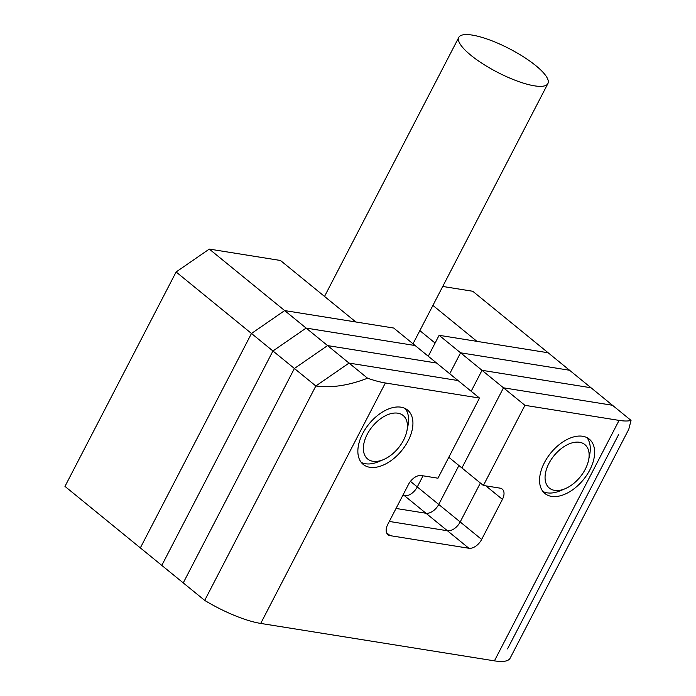 <?xml version="1.0" encoding="UTF-8"?>
<svg xmlns="http://www.w3.org/2000/svg" width="696" height="696" viewBox="0 0 696 696"><rect width="100%" height="100%" fill="white"/><g stroke="black" fill="none" stroke-linecap="round" stroke-linejoin="round"><path stroke-width="1.04" d="M619.075 420.393A58.481 15.382 27.4 0 0 631.028 420.401L628.801 429.232L510.116 658.207A58.481 15.382 -152.6 0 1 494.43 660.852L619.075 420.393L524.932 405.324L483.381 485.477L500.032 488.14A11.693 7.021 -50.8 0 1 502.234 489.097A11.693 7.021 -50.8 0 1 502.416 499.371L481.641 539.452A11.693 7.021 -50.8 0 1 468.878 548.257L390.143 535.65A11.693 7.021 -50.8 0 1 387.942 534.693A11.693 7.021 -50.8 0 1 387.759 524.419L408.535 484.338A11.693 7.021 -50.8 0 1 421.298 475.533L437.958 478.204L479.5 398.051L393.692 328.034L284.673 310.581L355.839 321.978L280.462 260.478L209.296 249.081L284.673 310.581L251.482 333.48L176.105 271.979L209.296 249.081M367.566 378.215A58.481 15.382 27.4 0 0 385.358 382.974L260.713 623.433A58.481 15.382 -152.6 0 1 204.702 600.396L161.794 565.396L272.936 350.984L251.482 333.48L284.673 310.581L306.127 328.086L272.936 350.984L294.391 368.488L183.248 582.891L294.391 368.488L327.581 345.59L294.391 368.488L315.845 385.984L204.702 600.396L315.845 385.984L349.027 363.086L315.845 385.984C331.357 388.142 348.6 385.549 367.566 378.215L349.027 363.086L458.046 380.547L349.027 363.086L327.581 345.59L436.601 363.042L327.581 345.59L306.127 328.086L415.147 345.538L306.127 328.086L272.936 350.984L161.794 565.396L140.34 547.891L251.482 333.48L140.34 547.891L64.972 486.391L176.105 271.979M631.028 420.401L548.135 352.768L476.969 341.371L432.903 305.422M524.932 405.324L503.478 387.82L612.497 405.272L503.478 387.82L482.023 370.315L591.043 387.768L482.023 370.315L460.569 352.811L569.589 370.263L460.569 352.811L439.115 335.307L548.135 352.768L472.758 291.267L442.734 286.456M534.45 85.834A50.182 13.198 27.4 0 0 547.909 83.555A50.182 13.198 27.4 0 0 523.775 57.011A50.182 13.198 27.4 0 0 472.262 35.096A50.182 13.198 27.4 0 0 458.803 37.375A50.182 13.198 27.4 0 0 482.937 63.919A50.182 13.198 27.4 0 0 534.45 85.834M482.023 370.315L471.175 391.248L482.023 370.315M481.641 539.452L460.187 521.948L480.37 483.015L460.187 521.948L438.732 504.443L458.916 465.511L438.732 504.443A11.693 7.021 -50.8 0 1 425.969 513.248L396.033 508.454L425.969 513.248L404.515 495.743L402.767 495.465L404.515 495.743L403.184 494.665M468.878 548.257L447.424 530.752A11.693 7.021 -50.8 0 0 460.187 521.948A11.693 7.021 -50.8 0 1 447.424 530.752L425.969 513.248A11.693 7.021 -50.8 0 0 438.732 504.443L417.278 486.939L423.046 475.812L417.278 486.939A11.693 7.021 -50.8 0 1 404.515 495.743A11.693 7.021 -50.8 0 0 417.278 486.939L410.457 481.371M460.569 352.811L449.72 373.743L460.569 352.811M439.115 335.307L428.266 356.248M507.532 648.881L618.674 434.478M483.381 485.477L461.927 467.973L503.478 387.82L461.927 467.973L448.807 457.263M447.424 530.752L389.299 521.443L447.424 530.752M544.385 462.692A35.087 21.071 -50.8 0 1 589.277 439.132A35.087 21.071 -50.8 0 1 589.808 469.965A35.087 21.071 -50.8 0 1 544.916 493.516A35.087 21.071 -50.8 0 1 544.385 462.692M362.686 433.599A35.087 21.071 -50.8 0 1 407.578 410.048A35.087 21.071 -50.8 0 1 408.108 440.873A35.087 21.071 -50.8 0 1 363.216 464.423A35.087 21.071 -50.8 0 1 362.686 433.599M479.5 398.051L385.358 382.974M260.713 623.433L494.43 660.852M372.934 461.283A28.075 16.852 129.2 0 0 383.487 459.604A28.075 16.852 129.2 0 0 406.925 430.868A28.075 16.852 129.2 0 0 397.86 413.189A28.075 16.852 129.2 0 0 367.227 434.321A28.075 16.852 129.2 0 0 372.934 461.283M405.211 408.509A35.087 21.071 -50.8 0 1 407.96 425.726L406.925 430.868M383.487 459.604L378.659 461.648A35.087 21.071 -50.8 0 1 365.47 463.745A35.087 21.071 -50.8 0 1 361.241 462.405M554.634 490.375A28.075 16.852 129.2 0 0 565.187 488.696A28.075 16.852 129.2 0 0 588.625 459.96A28.075 16.852 129.2 0 0 579.559 442.282A28.075 16.852 129.2 0 0 548.927 463.414A28.075 16.852 129.2 0 0 554.634 490.375M586.911 437.601A35.087 21.071 -50.8 0 1 589.66 454.819L588.625 459.96M565.187 488.696L560.358 490.741A35.087 21.071 -50.8 0 1 547.169 492.838A35.087 21.071 -50.8 0 1 542.941 491.498M419.845 330.609L435.096 343.058M390.143 535.65L386.558 532.727M502.416 499.371L485.869 485.869M547.909 83.555L413.015 343.798M458.803 37.375L324.527 296.426"/></g></svg>
